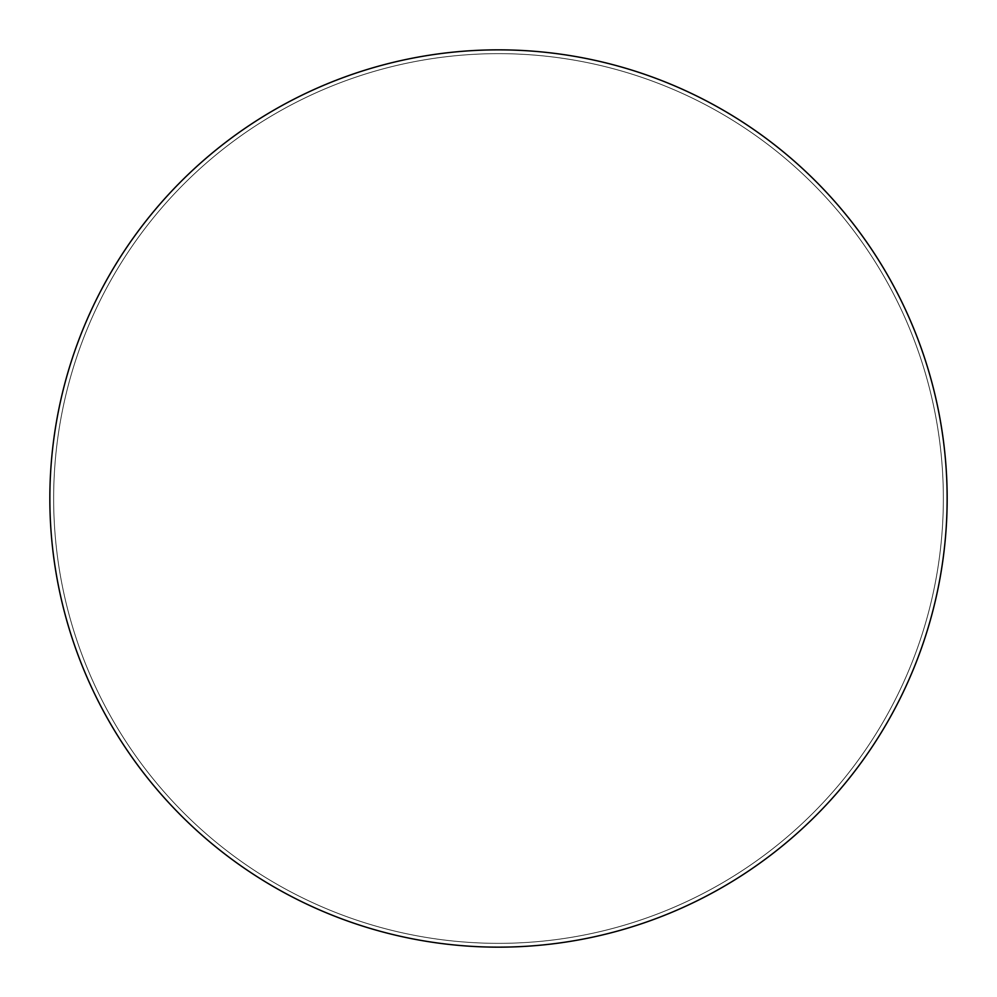 <?xml version="1.0" encoding="UTF-8"?>
<svg xmlns="http://www.w3.org/2000/svg" width="997" height="997" viewBox="0 0 997 997"><rect width="100%" height="100%" fill="white"/><g stroke="black" fill="none" stroke-linecap="round" stroke-linejoin="round"><path stroke-width="0.75" stroke-dasharray="4.99 3.74" d="M947.15 498.5A448.65 448.65 0 0 0 498.5 49.85A448.65 448.65 0 0 0 49.85 498.5A448.65 448.65 0 0 0 498.5 947.15A448.65 448.65 0 0 0 947.15 498.5A448.65 448.65 0 0 0 498.5 49.85A448.65 448.65 0 0 0 49.85 498.5A448.65 448.65 0 0 0 498.5 947.15A448.65 448.65 0 0 0 947.15 498.5A448.65 448.65 0 0 1 498.5 947.15A448.65 448.65 0 0 1 49.85 498.5A448.65 448.65 0 0 0 498.5 947.15A448.65 448.65 0 0 0 947.15 498.5A448.65 448.65 0 0 0 498.5 49.85A448.65 448.65 0 0 0 49.85 498.5A448.65 448.65 0 0 1 498.5 49.85A448.65 448.65 0 0 1 947.15 498.5A448.65 448.65 0 0 0 498.5 49.85A448.65 448.65 0 0 0 49.85 498.5A448.65 448.65 0 0 0 498.5 947.15A448.65 448.65 0 0 0 947.15 498.5A448.65 448.65 0 0 0 498.5 49.85A448.65 448.65 0 0 0 49.85 498.5A448.65 448.65 0 0 0 498.5 947.15A448.65 448.65 0 0 0 947.15 498.5A448.65 448.65 0 0 0 498.5 49.85A448.65 448.65 0 0 0 49.85 498.5A448.65 448.65 0 0 0 498.5 947.15A448.65 448.65 0 0 0 947.15 498.5A448.65 448.65 0 0 0 498.5 49.85A448.65 448.65 0 0 0 49.85 498.5A448.65 448.65 0 0 0 498.5 947.15A448.65 448.65 0 0 0 947.15 498.5M53.651 498.5A444.849 444.849 0 0 0 498.5 943.349A444.849 444.849 0 0 0 943.349 498.5A444.849 444.849 0 0 0 498.5 53.651A444.849 444.849 0 0 0 53.651 498.5A444.849 444.849 0 0 0 498.5 943.349A444.849 444.849 0 0 0 943.349 498.5A444.849 444.849 0 0 0 498.5 53.651A444.849 444.849 0 0 0 53.651 498.5A444.849 444.849 0 0 0 498.5 943.349A444.849 444.849 0 0 0 943.349 498.5A444.849 444.849 0 0 0 498.5 53.651A444.849 444.849 0 0 0 53.651 498.5"/><path stroke-width="1.5" d="M49.85 498.5A448.65 448.65 0 0 0 498.5 947.15A448.65 448.65 0 0 0 947.15 498.5A448.65 448.65 0 0 0 498.5 49.85A448.65 448.65 0 0 0 49.85 498.5A448.65 448.65 0 0 0 498.5 947.15A448.65 448.65 0 0 0 947.15 498.5A448.65 448.65 0 0 0 498.5 49.85A448.65 448.65 0 0 0 49.85 498.5"/></g></svg>
